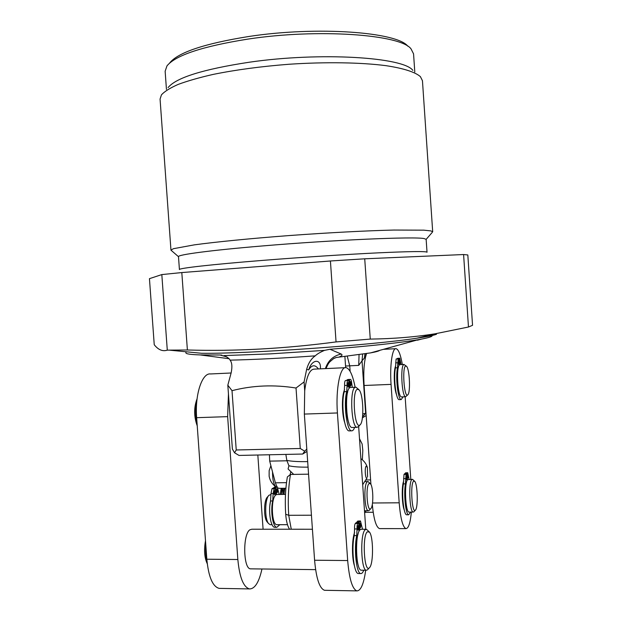 <?xml version="1.0" encoding="UTF-8"?>
<svg xmlns="http://www.w3.org/2000/svg" width="622" height="622" viewBox="0 0 622 622"><rect width="100%" height="100%" fill="white"/><g stroke="black" fill="none" stroke-linecap="round" stroke-linejoin="round"><path stroke-width="0.93" d="M161.821 274.582L167.287 350.155C162.614 351.655 158.268 349.852 154.24 344.728L149.451 278.664L161.821 274.582L181.811 272.56L330.422 260.983L364.725 258.806L463.592 254.538L467.822 254.958L472.549 325.306L468.467 327.009L463.592 254.538M167.287 350.155L187.385 349.984L181.811 272.56M426.148 239.353L427.026 252.252C426.513 251.179 410.155 251.381 377.951 252.859C346.205 254.39 301.654 257.283 263.262 260.346C211.293 264.467 178.366 268.261 179.416 269.567L178.491 256.676C177.394 254.756 210.275 250.308 262.251 245.962C333.82 239.859 415.838 236.399 424.274 238.615L426.148 239.361L432.228 232.395M168.064 87.616C175.987 77.734 203.06 69.267 249.274 62.223C320.773 51.805 403.647 57.201 412.852 70.395M166.447 89.389L165.141 71.227L166.976 65.885C175.575 55.288 202.469 46.37 247.649 39.139C318.254 28.317 400.529 34.513 411.002 48.827L413.56 53.857L414.788 71.996M170.957 250.114L160.064 99.077L161.456 94.855C164.558 91.426 170.14 87.943 178.211 84.398C187.681 80.891 199.359 77.556 213.229 74.399C235.862 69.804 261.178 66.414 289.168 64.245C325.889 61.803 361.172 62.418 386.083 65.683C403.771 68.358 415.364 72.175 420.394 76.638L422.455 80.728L432.694 231.812L430.859 230.902L423.807 230.163L393.928 230.047C366.723 230.692 328.167 232.698 289.378 235.544C250.767 238.459 215.989 241.904 194.336 244.858L173.437 248.691L170.957 250.114L171.501 250.627M169.775 62.838C178.289 52.38 204.545 43.61 248.536 36.535C317.228 25.953 397.334 32.072 407.807 46.199M187.385 349.984C235.038 351.407 284.596 348.717 336.051 341.921L370.261 339.091C393.376 338.788 415.037 337.015 435.229 333.773L468.467 327.009M370.261 339.091L364.725 258.806M336.051 341.921L330.422 260.983M169.549 350.163L201.466 353.265C245.9 354.004 372.943 345.124 416.841 338.205C427.065 336.689 433.62 335.375 436.504 334.263M359.92 529.913L359.361 521.881L360.449 520.956L362.509 529.26M356.966 522.674L357.712 521.073L360.356 520.956M358.723 573.531L358.256 573.523C353.902 573.593 351.236 548.798 354.229 535.604L354.563 528.957C354.447 526.22 354.695 524.4 355.31 523.491L356.126 522.674L358.583 522.674L359.166 531.064M360.962 524.89L360.457 523.18L359.951 525.94L360.457 527.65L360.962 524.89M363.769 570.218C362.851 572.613 361.833 573.725 360.729 573.554C356.414 573.632 353.755 548.814 356.717 535.604L357.044 528.957C356.919 526.22 357.168 524.4 357.782 523.491L358.583 522.674M358.365 565.701C355.66 558.719 355.574 540.448 358.186 533.637M358.606 527.339L358.085 525.621L357.564 528.412L358.085 530.131L358.606 527.339M356.911 521.881L359.361 521.881M312.415 529.244L251.801 529.221L249.92 529.781C242.666 533.855 243.148 568.936 250.518 568.842L251.078 568.85M354.594 532.494C351.92 539.235 351.741 557.25 354.307 565.437M325.446 590.309L324.521 590.294C319.514 588.443 316.201 578.421 314.592 560.235L304.345 414.073L304.702 390.772C306.56 376.372 309.756 369.157 314.297 369.126L345.171 367.688M358.653 426.474L365.775 529.26M365.697 570.242C363.769 583.98 360.822 590.861 356.849 590.877C352.316 589.018 349.261 578.911 347.675 560.546L337.412 412.961C335.577 388.804 340.218 366.047 346.081 367.641C349.766 368.667 352.775 375.198 355.115 387.226M344.572 389.683C341.719 395.227 341.711 413.521 344.604 422.315M347.084 380.182L350.489 379.389C351.088 379.661 351.492 380.967 351.694 383.3L352.324 387.343M350.054 387.553L349.51 379.762M349.611 430.883L349.105 430.891C344.293 431.194 340.84 403.756 344.238 391.72L344.604 385.469C344.487 382.755 344.751 381.123 345.397 380.578L348.701 380.112L349.261 388.252M347.06 379.871L348.095 379.506M351.173 383.541L350.567 381.581L350.108 384.015L350.715 385.967L351.173 383.541M354.61 427.415C353.731 429.818 352.721 430.96 351.578 430.828C346.804 431.124 343.36 403.67 346.726 391.619L347.084 385.36C346.959 382.654 347.224 381.022 347.861 380.47L348.701 380.112M348.856 423.007C345.972 416.235 345.311 398.974 347.659 392.085M348.709 384.637L348.095 382.662L347.628 385.119L348.242 387.094L348.709 384.637M355.481 387.211L350.124 387.514C344.293 388.952 346.05 427.749 351.959 427.493L352.41 427.477M358.676 389.489L355.924 387.195L355.216 387.304C349.486 388.742 351.267 427.594 357.067 427.345L358.692 426.428M360.076 424.849L359.804 425.051C354.408 429.483 351.733 390.935 357.331 389.255L359.057 389.862C363.442 394.123 364.267 421.794 360.076 424.849L358.272 426.902M220.328 588.396L219.115 588.373C212.623 586.554 208.525 576.835 206.823 559.217L196.645 417.681C194.756 394.527 202.15 372.562 210.586 373.954L231.112 372.998M261.963 568.982C259.009 582.293 254.841 588.941 249.476 588.925C243.396 587.098 239.517 577.294 237.845 559.512L227.644 416.639L228.445 393.85L227.823 385.197L232.014 390.67C252.633 385.36 273.968 384.482 296.025 388.027L304.08 381.924L306.662 369.274L308.675 369.958C311.894 358.661 321.535 358.56 320.353 368.846M257.827 455.016L263.09 529.229M306.965 451.448L302.689 454.044L239.019 455.428L234.533 452.785L232.379 449.014L228.445 393.85M225.211 356.111L223.873 355.597C227.193 356.974 229.269 358.49 230.093 360.146C232.022 362.579 232.379 366.793 231.166 372.796L227.823 385.197M282.512 488.293L282.932 494.195M366.164 415.535L362.416 417.813M379.715 350.365C378.907 351.088 375.851 351.928 370.541 352.899L418.381 339.659C399.822 342.8 370.354 346.003 329.971 349.269L324.528 350.373C320.198 352.184 317.096 354.011 315.23 355.854C311.257 358.645 308.403 363.116 306.662 369.274M362.54 416.771L365.993 413.031L370.93 484.507M372.314 504.434C373.721 519.199 376.123 527.254 379.521 528.607L380.026 528.607M345.552 366.039L358.731 365.371L362.027 360.838L365.65 413.241L362.781 413.988M358.731 365.371L359.057 354.649M370.541 352.899L336.113 357.502L333.742 358.513L329.839 361.817C328.867 363.054 328.595 362.789 325.975 368.582M226.563 356.826L220.025 355.007L200.144 354.921C190.69 354.602 185.947 353.918 185.908 352.876L185.822 351.749M221.867 355.123L220.025 355.007M418.381 339.659C427.695 338.026 432.298 336.696 432.197 335.655L432.119 334.519M362.649 354.159L362.027 360.838L364.375 358.031L364.997 353.809M366.599 353.56C364.127 360.573 363.287 371.217 364.095 385.492L391.067 384.38L399.192 502.801C400.498 518.499 402.753 527.106 405.948 528.614C408.522 528.475 410.326 522.97 411.36 512.085M365.993 413.031L364.095 385.492M304.702 390.772L304.08 381.924M402.341 364.515C400.622 354.703 398.546 349.424 396.105 348.685C392.311 347.62 389.667 365.355 391.067 384.38M410.792 479.344L405.147 396.774M395.685 365.892C393.423 370.004 393.951 388.462 396.525 394.659M403.639 481.148C401.524 486.21 401.874 504.154 404.222 509.939M399.13 365.324L398.679 358.669L398.134 358.91L397.497 367.765C395.374 377.36 398.033 399.985 401.198 399.596L403.103 396.852M399.448 399.658L399.184 399.674C395.989 400.055 393.322 377.445 395.468 367.859L396.113 359.003L398.679 358.669M398.438 367.12C396.401 371.948 397.271 389.862 399.775 394.542M401.097 364.57L399.744 358.21L399.207 358.443L399.635 364.749M399.643 361.895L399.907 359.975L400.07 363.512L399.643 361.895M398.026 362.618L398.298 360.674L398.725 362.307L398.453 364.243L398.026 362.618M397.847 358.303L397.209 358.746M407.029 480.697L406.563 473.832L406.034 474.368L405.443 483.854C403.554 494.249 405.754 515.039 408.685 514.798L410.606 512.093M406.912 514.806L406.664 514.806C403.701 515.047 401.501 494.272 403.414 483.877L404.012 474.399L404.541 473.863L406.563 473.832M407.69 472.728L405.583 472.821L405.093 473.855M405.941 478.256L406.236 476.102L406.617 477.556L406.322 479.71L405.941 478.256M406.648 481.77C404.518 486.497 405 504.94 407.402 509.706M409.105 479.368L407.737 472.728L407.068 473.319L407.511 479.826M407.496 476.646L407.783 474.516L408.156 475.962L407.869 478.093L407.496 476.646M409.237 512.093L409.012 512.1C405.373 512.388 404.113 482.369 407.635 479.679L412.285 479.321M414.019 511.634L413.195 512.077C409.626 512.365 408.351 482.314 411.803 479.624L412.51 479.321L414.516 481.133M415.333 510.211L415.504 510.032C418.241 507.288 417.58 484.009 414.703 481.319L413.537 481.234C410.147 484.072 411.997 513.982 415.333 510.211L413.801 511.875M405.054 473.35L407.068 473.319M281.354 494.412L282.046 488.293M280.351 494.42L281.144 488.309M397.194 358.544L399.207 358.443M401.719 396.906L401.485 396.914C397.575 397.264 395.887 365.487 399.767 364.679L404.075 364.43M407.775 394.846C410.66 392.902 409.641 369.095 406.57 366.35L405.661 366.039C402.014 366.996 404.137 397.963 407.635 394.947L405.661 396.758C401.828 397.108 400.125 365.293 403.935 364.476L406.36 366.156M296.025 388.027L300.27 448.493L304.71 451.199L306.794 449.084M304.71 451.199L302.689 454.044M325.392 368.605C327.996 360.667 333.268 355.807 341.198 354.035C342.691 354.843 342.084 355.8 339.387 356.896M333.548 358.63L336.043 357.58M329.971 349.269L341.198 354.035M234.533 452.785L236.236 449.986L232.014 390.67M300.27 448.493L236.236 449.986M308.061 467.138C299.532 467.254 293.156 466.795 288.919 465.769L286.828 460.404C291.485 461.361 298.195 461.765 306.941 461.617L307.672 461.602M362.369 459.79L362.813 450.414L362.136 443.999L359.508 438.743M269.435 454.768L269.699 461.127L275.383 482.812L276.984 486.808M278.104 488.029L279.262 488.332M286.828 460.404L285.863 454.41M293.716 474.399L288.079 468.988L288.919 465.769M290.785 471.95L290.031 474.811M289.611 529.236C287.582 526.391 286.275 521.391 285.7 514.238C284.837 500.912 285.389 488.48 287.356 476.942L290.482 474.454L308.559 474.166M291.259 529.236L288.717 515.296C287.768 500.679 288.359 487.065 290.482 474.454M362.688 484.74L367.034 477.953C365.316 479.756 364.453 467.27 366.218 466.15L367.408 467.449C366.21 463.779 364.033 460.848 360.884 458.655M367.555 476.918L367.408 467.449M269.178 476.46L269.132 476.203C269.964 480.666 272.218 484.204 275.888 486.824C273.641 484.406 272.514 479.445 272.529 471.927M269.132 476.203L269.147 470.652L270.889 465.66M197.018 422.929C195.308 415.784 195.222 408.732 196.762 401.758M197.228 425.845C193.846 416.515 193.792 407.503 197.073 398.803M207.002 561.386C205.742 556.706 205.353 551.403 205.835 545.471M207.25 563.719C204.444 557.709 203.86 550.058 205.493 540.759M366.008 529.26L361.351 529.26L359.99 529.835C354.773 534.041 355.815 570.312 361.195 570.187L361.6 570.195M369.336 567.839C364.235 573.367 362.043 536.389 367.198 531.857L369.398 532.043C373.387 536.203 373.635 563.291 369.662 567.489L367.874 569.425M369.071 531.693L366.412 529.26L365.083 529.835C359.967 534.049 361.032 570.382 366.311 570.25L361.195 570.187M367.462 569.869L366.311 570.25M284.013 494.381L284.79 488.262M282.917 494.397L283.865 488.278M364.655 513.134L366.14 510.755M364.624 510.763L368.348 510.748C364.492 510.957 363.489 484.258 367.244 481.825L368.022 481.545L370.245 483.551M369.406 510.172L368.348 510.748M370.743 508.695L370.805 508.641C373.666 506.324 373.379 486.637 370.455 483.768L369.071 483.543C365.378 486.147 367.151 512.699 370.743 508.695L369.157 510.452M273.913 488.138L273.874 487.531L274.815 486.909L277.148 486.808M275.103 527.301L274.675 527.301C270.702 527.363 268.129 511.198 270.539 500.982L270.998 493.518L271.969 488.775L272.926 488.146L275.064 488.122L275.562 495.174C270.64 499.334 271.705 524.898 276.806 524.696L277.187 524.696M277.832 490.361L277.233 488.783L276.611 491.17L277.21 492.748L277.832 490.361M285.482 494.366L276.502 494.529L276.012 487.5L277.241 486.808L279.177 494.428M279.869 524.696L276.829 527.301C272.871 527.363 270.306 511.191 272.7 500.967L273.151 493.495L274.115 488.752L275.064 488.122M275.01 492.251L274.411 490.665L273.773 493.075L274.38 494.661L275.01 492.251M276.012 487.5L273.874 487.531M276.502 494.529L275.562 495.174M269.839 505.562L270.656 500.422M271.052 494.513L268.999 495.236C264.84 498.673 264.513 519.043 268.587 523.584L270.228 524.704L272.055 524.704M267.398 522.2L267.102 521.866C263.526 517.877 263.814 500.041 267.476 496.994L268.611 495.687M357.712 521.073L360.154 521.073M314.592 560.235L347.675 560.546M304.345 414.073L337.412 412.961M347.892 379.513L350.341 379.412M344.238 391.72L346.726 391.619M344.604 385.469L347.084 385.36M345.397 380.578L347.861 380.47M237.845 559.512L206.823 559.217M227.644 416.639L196.645 417.681M347.224 356.079L349.751 365.961L350.124 371.35M230.093 360.146C254.631 359.586 283.01 358.155 315.23 355.854M223.873 355.597L270.041 353.879L324.528 350.373M365.308 353.762L364.375 358.031M318.41 368.932C315.02 364.414 311.777 364.756 308.675 369.958M372.531 502.996L399.192 502.801M405.583 472.821L407.589 472.79M403.414 483.877L405.443 483.854M403.569 478.637L405.598 478.613M404.012 474.399L406.034 474.368M396.113 359.003L398.134 358.91M395.646 362.875L397.668 362.774M395.468 367.859L397.497 367.765M397.738 358.311L399.744 358.21M275.383 482.812L286.493 482.664M269.699 461.127L286.983 460.785M285.7 514.238L288.717 515.296L311.435 515.21M355.31 523.491L357.782 523.491M354.563 528.957L357.044 528.957M354.229 535.604L356.717 535.604M274.115 488.752L271.969 488.775M273.151 493.495L270.998 493.518M272.7 500.967L270.539 500.982M276.945 486.886L274.815 486.909M178.491 256.684L170.964 250.168M416.841 338.205L435.229 333.773M315.603 569.635L250.518 568.842M356.849 590.877L324.521 590.294M350.388 379.397L348.04 379.498M351.578 430.828L349.105 430.891M357.067 427.345L351.959 427.493M228.958 358.7L200.144 354.921M383.424 349.339L395.631 348.709M379.521 528.607L405.948 528.614M366.374 479.959L370.611 479.904M365.433 512.295L373.184 512.264M409.012 512.1L413.195 512.077M406.664 514.806L408.685 514.798M399.184 399.674L401.198 399.596M397.816 358.303L399.775 358.202M401.485 396.914L405.661 396.758M417.409 340.211L421.506 339.099M345.661 367.625L344.876 356.328M278.897 488.332L285.895 488.254M249.476 588.925L219.115 588.373M360.729 573.554L358.256 573.523M367.765 481.552L365.425 481.583M276.806 524.696L287.481 524.688M276.829 527.301L274.675 527.301M267.102 521.866L268.587 523.584"/></g></svg>
